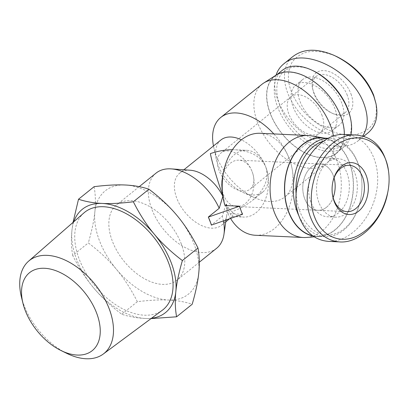 <?xml version="1.0" encoding="UTF-8"?>
<svg xmlns="http://www.w3.org/2000/svg" width="409" height="409" viewBox="0 0 409 409"><rect width="100%" height="100%" fill="white"/><g stroke="black" fill="none" stroke-linecap="round" stroke-linejoin="round"><path stroke-width="0.31" stroke-dasharray="2.04 1.53" d="M21.416 297.021A59.602 36.375 -128.8 0 0 23.932 305.078A59.602 36.375 -128.8 0 0 66.759 353.356M83.993 212.854A62.511 38.149 -128.8 0 0 79.126 258.882A62.511 38.149 -128.8 0 0 162.358 310.216M177.128 215.666A66.314 40.471 51.2 0 1 198.743 273.181A66.314 40.471 51.2 0 1 168.421 300.032A66.314 40.471 51.2 0 1 116.483 269.367A66.314 40.471 51.2 0 1 94.862 211.852A66.314 40.471 51.2 0 1 125.185 185.001A66.314 40.471 51.2 0 1 177.128 215.666M94.111 186.673C95.532 194.664 95.783 203.053 94.862 211.852C93.973 220.625 91.785 230.978 88.308 242.915C99.443 251.356 108.835 260.17 116.483 269.367C124.157 278.539 131.11 289.316 137.347 301.699C149.51 300.18 159.868 299.623 168.421 300.032C177 300.416 184.924 301.822 192.189 304.245M72.705 255.472C71.284 247.481 71.033 239.086 71.953 230.293A66.314 40.471 -128.8 0 0 93.574 287.808C85.9 278.631 78.942 267.854 72.705 255.472L88.308 242.915M73.804 221.739A66.314 40.471 -128.8 0 0 71.953 230.293L73.032 222.414M151.054 318.601L145.512 318.473A66.314 40.471 -128.8 0 0 151.499 318.268M145.512 318.473C136.933 318.084 129.009 316.678 121.744 314.255C110.609 305.814 101.217 297 93.574 287.808A66.314 40.471 -128.8 0 0 145.512 318.473M137.347 301.699L121.744 314.255M252.2 171.831A23.206 16.176 -87.3 0 1 245.446 203.477A23.206 16.176 -87.3 0 1 236.806 206.535A23.206 16.176 -87.3 0 1 221.724 182.603A23.206 16.176 -87.3 0 1 238.958 160.175A23.206 16.176 -87.3 0 1 252.2 171.831A23.206 14.162 -128.8 0 0 221.034 152.981A23.206 14.162 -128.8 0 0 224.551 179.94A23.206 14.162 -128.8 0 0 250.134 189.137A23.206 14.162 -128.8 0 0 252.2 171.831M326.54 207.24A23.206 16.176 -87.3 0 1 317.9 210.298A23.206 16.176 -87.3 0 1 302.818 186.366A23.206 16.176 -87.3 0 1 320.053 163.937A23.206 16.176 -87.3 0 1 334.061 177.935A23.206 16.176 92.7 0 0 320.053 163.937A23.206 16.176 92.7 0 0 305.395 175.164A23.206 16.176 92.7 0 0 304.659 198.641A23.206 16.176 92.7 0 0 317.9 210.298A23.206 16.176 92.7 0 0 333.146 197.654A23.206 16.176 -87.3 0 1 326.54 207.24M322.082 115.589A23.206 14.162 -128.8 0 0 290.911 96.739A23.206 14.162 -128.8 0 0 294.429 123.697A23.206 14.162 -128.8 0 0 320.012 132.889A23.206 14.162 -128.8 0 0 322.082 115.589A23.206 14.162 51.2 0 1 320.012 132.889A23.206 14.162 51.2 0 1 294.429 123.697A23.206 14.162 51.2 0 1 290.911 96.739A23.206 14.162 51.2 0 1 322.082 115.589M242.588 214.234L227.966 213.554L226.054 204.142L222.245 216.325L211.361 225.088M222.915 196.187L223.263 196.105L224.94 205.507M181.371 244.122A48.262 29.453 -128.8 0 0 116.545 204.919A48.262 29.453 -128.8 0 0 123.861 260.983A48.262 29.453 -128.8 0 0 177.066 280.114A48.262 29.453 -128.8 0 0 181.371 244.122M156.064 173.109A48.262 29.453 -128.8 0 0 163.38 229.173A48.262 29.453 -128.8 0 0 216.586 248.304M223.406 220.962A48.262 29.453 -128.8 0 0 222.245 216.325M190.251 170.231A33.415 20.394 -128.8 0 0 179.694 173.15A33.415 20.394 -128.8 0 0 184.761 211.964A33.415 20.394 -128.8 0 0 221.596 225.211A33.415 20.394 -128.8 0 0 226.704 215.523A33.415 20.394 -128.8 0 0 225.855 204.306M255.456 235.272A51.048 35.588 92.7 0 0 287.711 210.579A51.048 35.588 92.7 0 0 289.327 158.922A51.048 35.588 92.7 0 0 260.19 133.288M232.45 149.725L235.369 149.791C251.157 150.916 261.305 156.688 265.814 167.097A33.415 23.293 92.7 0 0 246.745 150.318A33.415 23.293 92.7 0 0 222.931 174.853M222.21 190.436A33.415 23.293 92.7 0 0 223.263 196.105M223.028 196.095L222.823 195.522M220.937 139.96A33.415 20.394 -128.8 0 0 216.289 159.244A33.415 20.394 -128.8 0 0 243.002 192.434A33.415 20.394 -128.8 0 0 262.834 192.015A33.415 20.394 -128.8 0 0 265.814 167.097A33.415 20.394 -128.8 0 0 241.397 139.837M226.289 204.152A33.415 23.293 92.7 0 0 243.646 217.072A33.415 23.293 92.7 0 0 264.756 200.906A33.415 23.293 92.7 0 0 265.814 167.097C269.403 178.6 264.802 189.812 252.01 200.732C246.259 205.323 239.643 208.933 232.159 211.565C232.706 214.515 232.793 216.162 232.424 216.494L232.276 216.545C231.3 216.274 229.229 212.138 226.054 204.142M227.966 213.554A51.048 35.588 92.7 0 0 230.579 218.467M306.351 237.45A51.048 35.588 92.7 0 0 337.185 161.146A51.048 35.588 92.7 0 0 311.065 135.834M312.992 236.029A49.423 34.453 92.7 0 0 319.623 236.443A49.423 34.453 92.7 0 0 349.48 162.567A49.423 34.453 92.7 0 0 324.593 138.135M276.126 75.128A49.423 30.164 -128.8 0 0 281.965 133.728A49.423 30.164 -128.8 0 0 337.967 151.954A49.423 30.164 -128.8 0 0 344.352 134.489M262 84.269A51.048 31.156 -128.8 0 0 269.736 143.569A51.048 31.156 -128.8 0 0 326.014 163.804A51.048 31.156 -128.8 0 0 327.578 162.393A51.048 31.156 -128.8 0 0 333.488 136.274M213.467 145.967A51.048 31.156 -128.8 0 0 213.662 146.923A51.048 31.156 -128.8 0 0 254.475 197.634A51.048 31.156 -128.8 0 0 284.776 196.995A51.048 31.156 -128.8 0 0 289.327 158.922A51.048 31.156 -128.8 0 0 273.81 133.917M387.706 192.644C389.199 185.098 389.45 177.767 388.463 170.65M345.401 134.52C366.781 135.302 381.51 161.223 376.817 189.802C372.441 218.401 349.761 242.583 328.453 241.376M332.302 193.472A23.206 16.176 -87.3 0 1 332.261 193.155A23.206 16.176 -87.3 0 1 332.762 182.332A23.206 16.176 -87.3 0 1 332.834 182.02M323.713 141.151A47.337 33.001 -87.3 0 1 361.515 178.027A47.337 33.001 -87.3 0 1 360.487 200.103A47.337 33.001 -87.3 0 1 331.98 234.515A47.337 33.001 -87.3 0 1 299.736 211.09A47.337 33.001 -87.3 0 1 296.177 195.154M299.127 216.325A49.192 34.295 92.7 0 0 325.339 236.658A49.192 34.295 92.7 0 0 360.395 200.533A49.192 34.295 92.7 0 0 361.459 177.593A49.192 34.295 92.7 0 0 329.899 138.38A49.192 34.295 92.7 0 0 328.504 138.354M310.906 202.102A29.238 20.384 -87.3 0 1 311.832 172.516A29.238 20.384 -87.3 0 1 330.303 158.375A29.238 20.384 -87.3 0 1 349.306 188.523A29.238 20.384 -87.3 0 1 327.594 216.785A29.238 20.384 -87.3 0 1 310.906 202.102M321.259 137.976A49.192 34.295 -87.3 0 1 353.233 188.707A49.192 34.295 -87.3 0 1 316.699 236.254A49.192 34.295 -87.3 0 1 312.527 235.691M318.882 202.47A29.238 20.384 -87.3 0 1 319.807 172.889A29.238 20.384 -87.3 0 1 338.279 158.743A29.238 20.384 -87.3 0 1 357.287 188.897A29.238 20.384 -87.3 0 1 335.569 217.153A29.238 20.384 -87.3 0 1 318.882 202.47M367.308 133.436C351.658 146.197 317.721 135.318 298.938 111.933C282.261 92.153 279.398 66.529 293.447 56.161M334.306 55.46L336.116 56.284C315.84 48.042 301.152 50.056 292.052 62.332C284.93 75.956 288.217 91.662 301.919 109.459C316.172 126.846 340.354 138.303 356.95 134.351C372.456 130.159 378.657 119.264 375.564 101.667M350.994 94.009A25.987 15.859 51.2 0 1 333.253 113.717A25.987 15.859 51.2 0 1 312.476 87.904A25.987 15.859 51.2 0 1 325.779 70.803A25.987 15.859 51.2 0 1 350.994 94.009M276.039 75.184C270.686 91.432 281.632 115.967 301.147 131.473C320.6 147.076 345.467 151.131 358.192 140.773L362.66 135.977M347.282 95.302A23.206 14.162 -128.8 0 0 316.116 76.452A23.206 14.162 -128.8 0 0 312.89 89.847A23.206 14.162 -128.8 0 0 331.443 112.894A23.206 14.162 -128.8 0 0 345.211 112.608A23.206 14.162 -128.8 0 0 347.282 95.302M312.471 70.435A47.337 28.891 -128.8 0 0 277.016 93.421A47.337 28.891 -128.8 0 0 320.283 147.179A47.337 28.891 -128.8 0 0 350.314 117.455M350.932 134.776A49.192 30.021 51.2 0 1 343.754 147.143A49.192 30.021 51.2 0 1 289.521 127.644A49.192 30.021 51.2 0 1 282.067 70.501M334.991 108.871A29.238 17.843 -128.8 0 0 295.722 85.123A29.238 17.843 -128.8 0 0 300.155 119.085A29.238 17.843 -128.8 0 0 332.384 130.675A29.238 17.843 -128.8 0 0 334.991 108.871M340.692 116.447A49.192 30.021 -128.8 0 0 274.618 76.493A49.192 30.021 -128.8 0 0 282.077 133.641A49.192 30.021 -128.8 0 0 336.305 153.135A49.192 30.021 -128.8 0 0 340.692 116.447M341.868 103.339A29.238 17.843 -128.8 0 0 302.594 79.591A29.238 17.843 -128.8 0 0 307.026 113.554A29.238 17.843 -128.8 0 0 339.26 125.144A29.238 17.843 -128.8 0 0 341.868 103.339M349.301 165.297L238.958 160.175M347.149 211.652L236.806 206.535M316.116 76.452L221.034 152.981M345.211 112.608L250.134 189.137M139.224 186.662L116.545 204.919M199.28 262.235L177.066 280.114M226.704 215.523L226.044 220.042M183.881 169.781L179.694 173.15M262.834 192.015L252.01 200.732M232.424 216.494L229.51 218.841M225.783 221.836L221.596 225.211M232.276 216.545L243.646 217.072M235.369 149.791L246.745 150.318M319.623 236.443L314.219 236.852M337.967 151.954L327.578 162.393M326.014 163.804L284.776 196.995M243.002 192.434L254.475 197.634M216.289 159.244L213.662 146.923M338.407 241.842L339.767 241.903M332.261 193.155L332.338 193.81M332.762 182.332L332.9 181.688M361.515 178.027L361.459 177.593M360.487 200.103L360.395 200.533M329.899 138.38L328.58 138.319M325.339 236.658L316.699 236.254M338.279 158.743L330.303 158.375M335.569 217.153L327.594 216.785M358.192 140.773L363.77 136.284M331.443 112.894L333.253 113.717M312.89 89.847L312.476 87.904M276.893 74.663L274.618 76.493M343.754 147.143L336.305 153.135M302.594 79.591L295.722 85.123M339.26 125.144L332.384 130.675"/><path stroke-width="0.61" d="M61.013 350.528L66.759 353.356A59.602 36.375 -128.8 0 0 103.288 354.025A59.602 36.375 -128.8 0 0 94.949 284.255A59.602 36.375 -128.8 0 0 28.569 261.198A59.602 36.375 -128.8 0 0 21.416 297.021L22.95 303.243A50.026 30.532 51.2 0 1 53.794 269.991A50.026 30.532 51.2 0 1 100.087 327.502A50.026 30.532 51.2 0 1 61.013 350.528A50.026 30.532 51.2 0 1 25.061 310.007A50.026 30.532 51.2 0 1 22.95 303.243M103.288 354.025L162.358 310.216A62.511 38.149 -128.8 0 0 153.61 237.036A62.511 38.149 -128.8 0 0 83.993 212.854L28.569 261.198M151.499 318.268A66.314 40.471 -128.8 0 0 175.834 291.622A66.314 40.471 -128.8 0 0 154.213 234.106A66.314 40.471 -128.8 0 0 102.276 203.442C110.829 203.851 121.187 203.293 133.349 201.77C139.587 214.158 146.54 224.935 154.213 234.106C161.862 243.299 171.253 252.118 182.388 260.559C178.912 272.491 176.729 282.849 175.834 291.622C174.914 300.416 175.164 308.81 176.586 316.801L192.189 304.245C195.666 292.312 197.849 281.954 198.743 273.181C199.664 264.388 199.413 255.993 197.992 248.002C191.755 235.615 184.802 224.838 177.128 215.666C169.479 206.473 160.088 197.654 148.953 189.214C141.688 186.79 133.763 185.389 125.185 185.001C116.631 184.592 106.274 185.149 94.111 186.673L78.508 199.229C85.772 201.647 93.697 203.053 102.276 203.442A66.314 40.471 -128.8 0 0 73.804 221.739M73.032 222.414L78.508 199.229M176.586 316.801L151.054 318.601M148.953 189.214L133.349 201.77M197.992 248.002L182.388 260.559M334.061 177.935A23.206 16.176 -87.3 0 1 333.146 197.654A23.206 16.176 92.7 0 0 334.061 177.935M208.493 217.046L239.562 206.182A51.048 35.588 92.7 0 0 240.947 210.313A51.048 35.588 92.7 0 0 242.588 214.234L211.361 225.088A48.262 29.453 -128.8 0 0 210.006 221.07A48.262 29.453 -128.8 0 0 208.334 217.036L211.519 225.093M239.434 206.289L242.46 214.342M208.334 217.036L219.219 208.278L222.915 196.187M324.593 138.135A49.423 34.453 92.7 0 0 324.189 138.063L311.065 135.834A51.048 35.588 92.7 0 0 308.049 135.507L260.19 133.288A51.048 35.588 92.7 0 0 223.81 170.773A51.048 35.588 92.7 0 0 222.706 194.582A51.048 35.588 92.7 0 0 224.94 205.507L239.562 206.182M219.219 208.278A48.262 29.453 -128.8 0 0 171.31 168.891A48.262 29.453 -128.8 0 0 156.064 173.109L139.224 186.662M199.28 262.235L216.586 248.304A48.262 29.453 -128.8 0 0 223.968 234.311A48.262 29.453 -128.8 0 0 223.406 220.962M222.828 196.254A33.415 20.394 -128.8 0 0 190.251 170.231L171.31 168.891M223.81 170.773L222.931 174.853A33.415 23.293 92.7 0 0 222.21 190.436L222.706 194.582M222.823 195.522C217.45 180.625 211.872 161.846 210.374 153.605C217.736 151.069 225.098 149.776 232.45 149.725M241.397 139.837A33.415 20.394 -128.8 0 0 220.937 139.96L183.881 169.781M230.579 218.467A51.048 35.588 92.7 0 0 255.456 235.272L303.32 237.496A51.048 35.588 92.7 0 0 306.351 237.45L314.219 236.852M308.049 135.507A51.048 35.588 92.7 0 0 270.134 184.853A51.048 35.588 92.7 0 0 303.32 237.496M324.189 138.063A49.423 34.453 92.7 0 0 284.94 180.768A49.423 34.453 92.7 0 0 312.992 236.029M344.352 134.489A49.423 30.164 -128.8 0 0 340.861 116.458A49.423 30.164 -128.8 0 0 276.126 75.128L263.708 83.042A51.048 31.156 -128.8 0 0 262 84.269L220.758 117.46A51.048 31.156 -128.8 0 0 213.467 145.967M333.488 136.274A51.048 31.156 -128.8 0 0 330.564 125.732A51.048 31.156 -128.8 0 0 263.708 83.042M273.81 133.917A51.048 31.156 -128.8 0 0 220.758 117.46M388.55 171.269L388.463 170.65C384.644 148.835 374.061 136.984 356.714 135.103C325.738 131.488 296.535 184.807 310.998 218.452C316.955 232.936 326.546 240.763 339.761 241.934C360.401 243.421 382.834 220.41 387.706 192.644L387.824 192.072C383.264 212.787 373.182 227.348 357.584 235.753C340.068 244.7 321.602 235.993 314.679 217.169C304.301 192.281 318.805 151.944 342.844 141.356C363.77 130.635 385.59 145.379 388.55 171.269C389.48 177.961 389.24 184.894 387.824 192.072M334.184 201.473A25.987 18.119 92.7 0 0 362.543 207.01A25.987 18.119 92.7 0 0 359.9 166.141A25.987 18.119 92.7 0 0 332.9 181.688A25.987 18.119 92.7 0 0 332.338 193.81A25.987 18.119 92.7 0 0 334.184 201.473M338.407 241.842L328.453 241.376C315.175 240.287 305.589 232.47 299.695 217.915C285.4 184.147 314.368 131.299 345.401 134.52L356.714 135.047M332.834 182.02A23.206 16.176 -87.3 0 1 349.301 165.297A23.206 16.176 -87.3 0 1 364.383 189.224A23.206 16.176 -87.3 0 1 347.149 211.652A23.206 16.176 -87.3 0 1 333.908 200.001A23.206 16.176 -87.3 0 1 332.302 193.472M296.177 195.154A47.337 33.001 -87.3 0 1 323.713 141.151M328.504 138.354A49.192 34.295 92.7 0 0 297.261 211.954A49.192 34.295 92.7 0 0 299.127 216.325M312.527 235.691A49.192 34.295 -87.3 0 1 288.621 211.55A49.192 34.295 -87.3 0 1 290.18 161.775A49.192 34.295 -87.3 0 1 321.259 137.976L328.58 138.319M293.447 56.161C303.805 48.492 317.425 48.262 334.306 55.46C353.12 64.653 366.321 78.344 373.903 96.524L375.968 103.579C378.483 116.376 375.815 126.161 367.957 132.935L367.308 133.436M375.968 103.579L373.627 95.062C366.602 78.058 354.097 65.133 336.116 56.284M362.66 135.977C368.177 127.552 368.667 117.015 364.133 104.372C352.839 70.864 303.355 46.018 283.662 63.968C280.078 66.871 277.537 70.614 276.039 75.184M350.59 118.753L350.314 117.455A47.337 28.891 -128.8 0 0 347.957 109.474A47.337 28.891 -128.8 0 0 312.471 70.435L311.259 69.888A49.192 30.021 51.2 0 1 348.141 110.456A49.192 30.021 51.2 0 1 350.59 118.753A49.192 30.021 51.2 0 1 350.932 134.776M276.893 74.663L282.067 70.501A49.192 30.021 51.2 0 1 311.259 69.888M226.044 220.042L223.968 234.311M229.51 218.841L225.783 221.836M283.662 63.962L293.417 56.115M363.77 136.284L367.942 132.925"/></g></svg>
